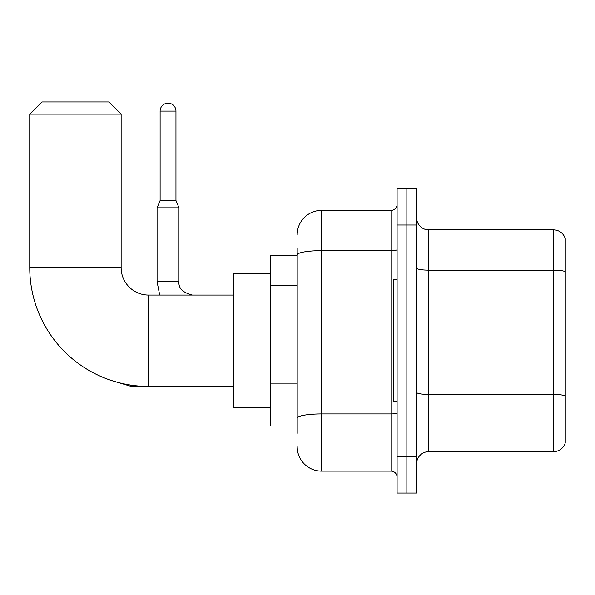 <?xml version="1.0" encoding="UTF-8"?>
<svg xmlns="http://www.w3.org/2000/svg" width="595" height="595" viewBox="0 0 595 595"><rect width="100%" height="100%" fill="white"/><g stroke="black" fill="none" stroke-linecap="round" stroke-linejoin="round"><path stroke-width="0.89" d="M297.195 255.463L270.39 255.463L270.39 426.042L297.195 426.042M297.195 433.353L297.195 248.152M397.103 456.506L397.103 493.062L406.854 493.062L406.854 456.506L406.854 493.062L416.604 493.062L416.604 456.506L406.854 456.506L406.854 225.007L406.854 456.506L397.103 456.506L397.103 225.007L406.854 225.007L406.854 188.451L406.854 225.007L416.604 225.007L416.604 456.506M416.604 225.007L416.604 188.451L397.103 188.451L397.103 225.007M297.195 234.75A24.365 24.365 0 0 1 321.56 210.385L321.56 471.128L391.012 471.128L391.012 210.385A6.091 6.091 0 0 0 397.103 204.293M321.56 210.385L391.012 210.385M297.195 278.356L297.195 254.891A24.365 4.232 180 0 1 321.56 250.659L391.012 250.659A6.091 1.056 0 0 0 397.103 249.595M397.103 477.22A6.091 6.091 0 0 0 391.012 471.128M321.56 471.128A24.365 24.365 0 0 1 297.195 446.756M416.604 463.817A12.183 12.183 0 0 1 428.787 451.635L553.551 451.635L553.551 229.878L428.787 229.878A12.183 12.183 0 0 1 416.604 217.696A12.183 12.183 0 0 0 428.787 229.878L428.787 451.635M565.25 238.647A12.183 12.183 0 0 0 553.551 229.878A12.183 12.183 0 0 1 565.25 238.647L565.25 442.859A12.183 12.183 0 0 1 553.551 451.635M233.835 386.445L148.549 386.445A118.799 118.799 0 0 1 29.75 267.646L29.75 114.128L41.933 101.938L108.944 101.938L121.135 114.128L29.75 114.128M148.549 386.445L148.549 295.061A27.415 27.415 0 0 1 121.135 267.646L121.135 114.128M270.39 273.737L233.835 273.737L233.835 407.768L270.39 407.768M397.103 279.836L393.451 279.836L393.451 401.677L397.103 401.677M175.964 200.515L160.122 200.515L160.122 111.079A7.921 7.921 0 0 1 168.043 103.158A7.921 7.921 0 0 1 175.964 111.079L175.964 200.515L179.006 207.826L157.073 207.826L157.073 281.658L178.983 281.658M297.195 285.667L270.39 285.667M297.195 383.143L270.39 383.143M397.103 412.87A6.091 1.056 0 0 1 391.012 413.927L321.56 413.927A24.365 4.232 180 0 0 297.195 418.159M565.25 271.677A12.183 2.112 180 0 0 553.551 270.152L428.787 270.152A12.183 2.112 0 0 1 416.604 268.033M565.25 395.958A12.183 2.112 180 0 0 553.551 394.433L428.787 394.433A12.183 2.112 -0 0 1 416.604 392.313M29.75 267.646L121.135 267.646M140.941 386.2L130.513 386.2L111.094 380.391L130.513 386.2L130.513 385.069M160.122 111.079L175.964 111.079M233.835 295.061L148.549 295.061M157.073 281.658L159.713 295.061M192.408 295.061C182.739 292.628 178.269 288.159 179.006 281.658C178.269 288.159 182.739 292.628 192.408 295.061C182.739 292.628 178.269 288.159 179.006 281.658L179.006 207.826M160.122 200.515L157.073 207.826"/></g></svg>
